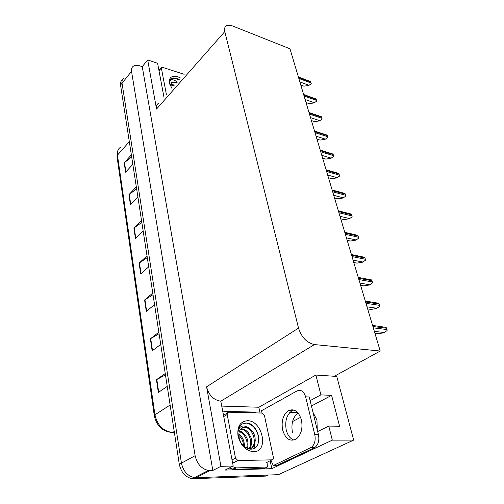 <?xml version="1.0" encoding="UTF-8"?>
<svg xmlns="http://www.w3.org/2000/svg" width="504" height="504" viewBox="0 0 504 504"><rect width="100%" height="100%" fill="white"/><g stroke="black" fill="none" stroke-linecap="round" stroke-linejoin="round"><path stroke-width="0.76" d="M317.243 429.773L316.959 420.059L312.978 412.316M221.955 406.098L258.848 407.238L260.07 413.009M270.144 460.769L271.813 468.663L225.067 470.081L233.201 466.005L220.802 401.184C213.583 400.069 208.839 395.275 206.583 386.807L220.916 466.332L233.201 466.005M163.983 97.297L157.601 63.296L147.691 59.951L156.542 109.059C156.083 106.092 156.92 104.044 159.056 102.91M142.248 66.66L212.827 470.452L208.347 470.452C201.461 468.871 197.051 463.951 195.124 455.685L131.525 71.379C131.166 68.903 131.84 67.133 133.56 66.062C135.23 65.129 137.365 65.079 139.961 65.904L142.248 66.66L147.691 59.951M317.678 431.537L328.772 426.088L332.319 440.137L353.663 440.099L278.397 474.667L196.037 477.679L267.964 475.051L265.709 476.097L192.232 478.724C185.428 477.219 181.119 472.418 179.311 464.31L120.544 85.05L122.037 83.198C121.703 80.735 122.396 78.958 124.11 77.868C122.396 78.958 121.703 80.735 122.037 83.198L181.446 463.144L122.037 83.198L131.525 71.379M193.857 478.794L196.037 477.679L194.405 477.603C187.595 476.091 183.273 471.271 181.446 463.144C183.273 471.271 187.595 476.091 194.405 477.603L196.037 477.679L209.992 470.534M332.319 440.137L271.813 468.663M220.916 466.332L212.827 470.452M353.663 440.099L336.754 376.425L315.895 375.039L258.848 407.238M292.559 421.527L300.623 417.331M380.224 351.036L289.976 48.8L232.766 26.038C230.416 25.124 228.457 24.961 226.901 25.546C224.816 26.479 224.11 28.489 224.803 31.576L298.526 328.091C301.587 337.409 306.892 342.909 314.452 344.572L380.224 351.036L334.354 376.267M315.895 375.039L320.897 394.871L310.124 400.642M293.051 409.79L291.098 410.829M292.433 432.401C290.966 423.599 292.862 417.123 298.116 412.978M328.772 426.088L339.589 426.226L331.594 395.363L311.434 406.004M331.594 395.363L320.897 394.871M165.457 374.9L156.448 379.726L158.338 392.446L167.24 386.398M165.249 373.559L156.448 379.726M159.075 333.717L150.362 338.801L152.151 350.847L160.732 344.396M158.842 332.231L150.362 338.801M153.027 294.683L144.591 299.981L146.292 311.415L154.564 304.592M152.775 293.063L144.591 299.981M131.676 156.889L124.198 162.805L125.597 172.198L132.829 164.336M131.368 154.879L124.198 162.805M136.628 188.849L128.936 194.645L130.397 204.492L137.863 196.837M136.332 186.921L128.936 194.645M141.826 222.384L133.9 228.035L135.431 238.373L143.155 230.964M141.542 220.544L133.9 228.035M147.281 257.613L139.11 263.107L140.723 273.968L148.712 266.837M147.017 255.881L139.11 263.107M120.544 85.05C120.229 82.751 120.828 81.037 122.34 79.909M374.938 333.327L378.309 333.724L383.985 332.747L387.122 330.574L386.996 329.54L386.14 327.373L372.576 325.426M367.655 308.946L371.001 309.424L376.589 308.479L379.682 306.356L379.556 305.355L378.724 303.257L365.287 301.02M360.606 285.34L363.926 285.9L369.432 284.993L372.475 282.908L372.361 281.931L371.555 279.909L358.231 277.389M353.783 262.477L357.071 263.113L362.496 262.231L365.495 260.196L365.381 259.245L364.6 257.286L351.401 254.507M358.735 238.178L355.774 240.175L358.735 238.178L357.865 235.362L344.78 232.331M347.168 240.326L350.425 241.025L355.774 240.175M158.817 69.791L159.39 69.804M301.455 420.015C298.633 411.239 294.223 408.152 288.238 410.754C283.084 414.754 281.201 421.086 282.593 429.755C285.358 438.852 289.894 441.958 296.195 439.079C301.178 434.889 302.929 428.532 301.455 420.015M294.04 440.093C290.203 438.776 287.589 435.343 286.196 429.786C284.798 421.149 286.675 414.836 291.835 410.854L293.876 409.991M261.948 413.053L261.645 410.653L297.07 390.902C300.983 389.34 303.83 391.318 305.613 396.824L314.779 434.669C315.806 440.269 314.691 444.484 311.428 447.319L273.294 465.52L276.923 465.419L314.269 447.772L315.101 447.281L311.428 447.319M270.932 460.385L273.294 465.52M305.613 396.824L309.229 396.982L318.446 434.687C319.479 440.263 318.364 444.459 315.101 447.281M229.226 467.995L233.56 469.325L264.48 468.405L267.416 467.006L267.044 462.262M233.56 469.325L236.452 467.888L232.111 466.546M223.052 411.951L225.742 411.365L255.975 412.152L256.108 412.908M236.452 467.888L267.416 467.006M171.877 88.294L169.571 83.525C168.701 77.515 171.461 75.279 177.849 76.797L180.797 78.126M179.367 79.752L177.32 78.706L173.59 77.931L171.845 78.448L169.76 81.264C170.812 79.197 173.08 79.26 176.558 81.453L177.345 82.058M177.169 82.259L172.179 82.007L170.472 84.943L174.031 85.838M176.576 82.933L171.908 82.316L171.184 82.82M174.667 85.113L170.535 84.332M172.135 87.998L171.486 87.709M166.396 94.544L161.343 67.977L161.677 67.082L184.162 74.283M173.993 85.882L173.452 85.573M176.526 82.996L175.839 82.599M179.078 80.079C176.154 78.353 173.672 77.887 171.631 78.693L170.617 79.43M247.306 420.714C262.553 420.147 269.375 452.038 253.569 451.729C245.876 450.79 240.698 445.561 238.02 436.042C237.025 426.63 240.124 421.52 247.306 420.714M250.564 449.146C264.272 449.631 258.772 423.014 246.601 423.02L242.216 423.946C239.797 425.615 238.405 428.268 238.046 431.903C238.972 427.077 241.485 425.219 245.587 426.334L247.281 427.234L245.391 426.957C241.114 427.279 238.896 430.101 238.732 435.431C239.816 443.306 243.76 447.88 250.564 449.146M249.493 449.045C253.783 447.867 255.641 444.03 255.056 437.535C254.81 435.96 254.192 434.278 253.197 432.495C251.32 429.71 249.348 427.959 247.281 427.234M249.763 449.083C258.407 445.505 253.361 427.808 244.969 427.417L244.61 427.386M248.705 448.881C253.865 443.01 248.34 429.691 241.384 429.376L240.458 429.351M249.121 448.976C251.464 446.872 252.328 441.687 250.891 437.321L248.359 432.659C246.103 430.271 244.075 429.017 242.273 428.891L240.83 428.91M246.538 448.062C248.749 442.052 244.686 433.238 239.255 431.632M247.143 448.346C248.806 445.643 247.691 439.022 246.538 437.346C244.459 433.673 242.115 431.55 239.513 430.97M243.583 445.964C243.369 441.491 241.75 437.926 238.726 435.273M244.421 446.689C244.327 440.527 242.846 437.428 238.757 434.152M237.926 460.574L235.488 458.123L227.203 414.521C227.052 413.097 227.543 412.329 228.677 412.215L262.162 413.06L264.405 415.378L273.376 457.405C273.577 458.861 273.137 459.673 272.059 459.843L237.926 460.574L232.678 463.226M254.054 448.428L255.276 440.263M258.798 437.403C256.851 429.175 252.724 424.406 246.406 423.089L243.533 423.36M352.17 216.833L349.253 218.793L352.17 216.833L351.332 214.099L338.36 210.829M340.748 218.843L343.986 219.605L349.253 218.793M345.807 196.125L342.934 198.041L345.807 196.125L344.994 193.467L332.13 189.977M334.53 198.009L337.737 198.828L342.934 198.041M339.633 176.022L336.798 177.906L339.633 176.022L338.839 173.445L326.088 169.747M328.495 177.786L331.67 178.668L336.798 177.906M333.635 156.505L330.838 158.357L333.635 156.505L332.867 154.004L320.229 150.104M322.629 158.155L325.786 159.088L330.838 158.357M327.808 137.548L325.049 139.362L327.808 137.548L327.065 135.116L314.534 131.034M316.934 139.091L320.065 140.074L325.049 139.362M322.151 119.12L319.429 120.903L322.151 119.12L321.42 116.758L308.996 112.505M311.403 120.563L314.502 121.59L319.429 120.903M316.644 101.21L313.961 102.961L316.644 101.21L315.939 98.91L303.622 94.494M306.029 102.551L309.103 103.622L313.961 102.961M311.289 83.79L308.637 85.51L311.289 83.79L310.603 81.553L298.393 76.98M300.793 85.037L303.843 86.153L308.637 85.51M195.124 455.685L179.311 464.31M298.526 328.091L206.583 386.807M224.803 31.576L156.542 109.059M314.452 344.572L220.802 401.184M297.839 412.663L289.876 412.448M173.949 432.401L174.371 432.445M174.227 431.506L172.626 432.47C162.88 431.903 156.775 426.327 154.319 415.743L154.948 414.824C157.443 425.458 163.334 431.336 172.626 432.47L174.359 432.356M121.055 146.91C118.194 148.523 116.991 151.263 117.445 155.131L117.01 156.542L154.293 415.592M129.32 141.687L117.445 155.131L154.948 414.824L170.119 405.014M141.057 273.678L139.444 262.849M135.752 238.071L134.215 227.77M130.706 204.177L129.245 194.368M125.893 171.877L124.501 162.527M146.632 311.132L144.931 299.729M152.504 350.582L150.715 338.562M158.703 392.194L156.813 379.506M374.346 331.355L384.325 332.552M373.3 327.852L386.996 329.54M372.897 326.504L386.587 328.211M367.025 306.835L376.923 308.278M365.98 303.32L379.556 305.355M365.589 302.016L379.166 304.063M359.938 283.103L369.753 284.785M358.886 279.581L372.361 281.931M358.508 278.315L371.977 280.684M353.077 260.127L362.811 262.017M352.025 256.593L365.381 259.245M351.66 255.371L365.016 258.035M346.431 237.863L356.082 239.961M345.372 234.322L358.621 237.252M345.019 233.138L358.262 236.08M314.779 434.669L318.446 434.687M310.596 447.81L314.269 447.772M161.343 67.977L158.999 70.762M235.488 458.123L232.054 459.881M272.059 459.843L266.15 462.697M227.398 412.965L223.65 415.139M227.203 414.521L223.896 416.443M339.986 216.279L349.562 218.566M338.927 212.738L352.069 215.926M338.587 211.592L351.723 214.792M333.736 195.35L343.23 197.814M332.678 191.81L345.712 195.237M332.344 190.695L345.372 194.134M327.669 175.039L337.088 177.673M326.617 171.499L339.539 175.159M326.29 170.421L339.211 174.088M321.785 155.333L331.122 158.117M320.727 151.792L333.547 155.66M320.418 150.74L333.226 154.621M316.071 136.187L325.332 139.123M315.013 132.653L327.72 136.723M314.71 131.632L327.411 135.715M310.514 117.59L319.7 120.664M309.462 114.062L322.062 118.32M309.166 113.066L321.76 117.338M305.122 99.515L314.225 102.715M304.07 95.987L316.562 100.422M303.78 95.023L316.273 99.471M299.874 81.938L308.902 85.258M298.822 78.422L311.214 83.021M298.544 77.484L310.93 82.089M208.347 470.452L192.232 478.724M298.034 412.877L289.68 412.656M116.972 156.284L118.056 150.053M291.835 410.854L288.238 410.754M235.475 467.838L232.577 469.281M170.251 85.447L169.571 83.525M161.362 67.448L158.924 70.358M245.776 426.976L244.969 427.417M242.279 428.891L241.384 429.376M237.699 460.561L232.659 463.113"/></g></svg>
